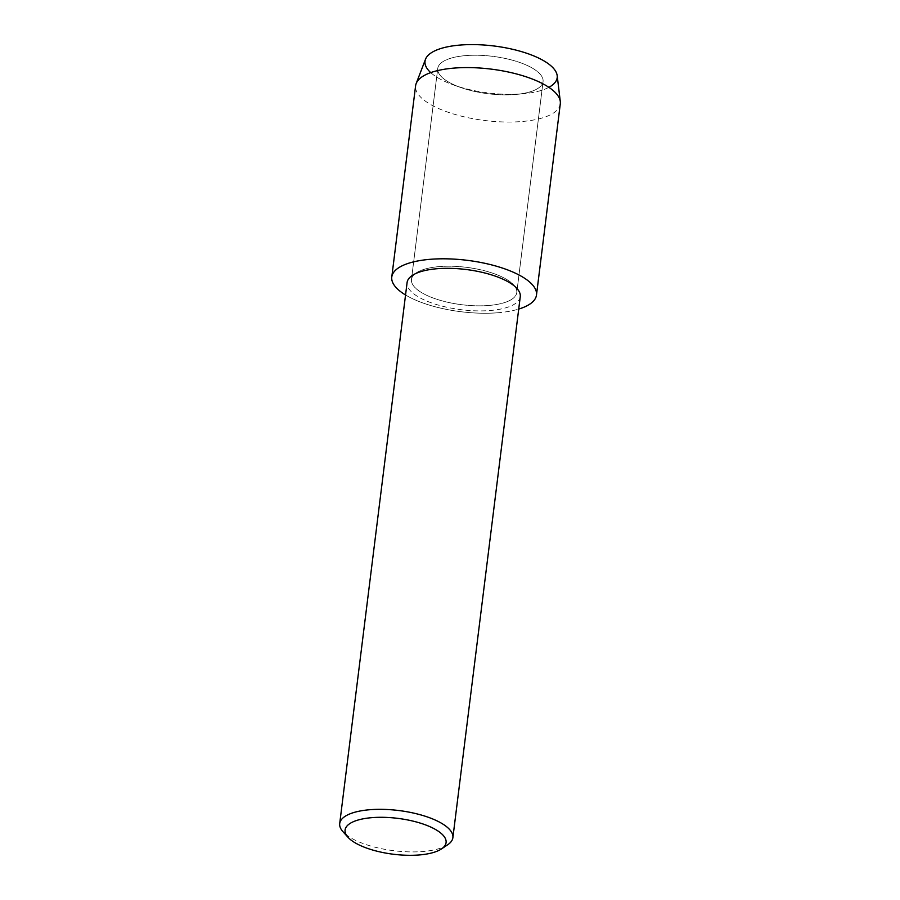 <?xml version="1.0" encoding="UTF-8"?>
<svg xmlns="http://www.w3.org/2000/svg" width="900" height="900" viewBox="0 0 900 900"><rect width="100%" height="100%" fill="white"/><g stroke="black" fill="none" stroke-linecap="round" stroke-linejoin="round"><path stroke-width="0.67" stroke-dasharray="4.5 3.38" d="M514.474 94.545A53.066 18.844 7.1 0 1 460.957 87.581A53.066 18.844 7.1 0 1 437.749 68.49A53.066 18.844 7.1 0 1 466.335 55.553A53.066 18.844 7.1 0 1 543.06 81.608A53.066 18.844 7.1 0 1 515.88 94.421A53.066 18.844 7.1 0 1 514.474 94.545A53.066 18.844 7.1 0 1 460.957 87.581A53.066 18.844 7.1 0 1 437.749 68.49A53.066 18.844 7.1 0 1 466.335 55.553A53.066 18.844 7.1 0 1 543.06 81.608A53.066 18.844 7.1 0 1 515.88 94.421A53.066 18.844 7.1 0 1 514.474 94.545M548.865 87.334A66.589 23.648 7.1 0 1 523.08 93.78A66.589 23.648 7.1 0 1 521.303 93.926A66.589 23.648 7.1 0 1 454.14 85.185A66.589 23.648 7.1 0 1 430.718 72.619M488.194 305.516A53.066 18.844 7.1 0 1 411.469 279.461A53.066 18.844 7.1 0 1 440.066 266.535A53.066 18.844 7.1 0 1 516.78 292.579A53.066 18.844 7.1 0 1 488.194 305.516A53.066 18.844 7.1 0 1 411.469 279.461A53.066 18.844 7.1 0 1 440.066 266.535A53.066 18.844 7.1 0 1 516.78 292.579A53.066 18.844 7.1 0 1 488.194 305.516M520.267 296.662A57.026 20.25 7.1 0 1 489.544 310.556A57.026 20.25 7.1 0 1 407.093 282.566M497.194 312.806A72.9 25.886 7.1 0 1 405.551 294.986A72.9 25.886 7.1 0 0 497.194 312.806A72.9 25.886 7.1 0 0 518.715 309.082A72.9 25.886 7.1 0 1 497.194 312.806M447.683 844.774A57.026 20.25 7.1 0 1 422.156 851.569A57.026 20.25 7.1 0 1 343.001 831.735M557.179 75.6A66.589 23.648 7.1 0 1 523.08 93.78A66.589 23.648 7.1 0 1 521.303 93.926A66.589 23.648 7.1 0 1 454.14 85.185A66.589 23.648 7.1 0 1 425.531 59.197M560.295 103.815A72.9 25.886 7.1 0 1 521.01 121.59A72.9 25.886 7.1 0 1 415.598 85.793M460.957 87.581L454.14 85.185L460.957 87.581M437.749 68.49L411.469 279.461L437.749 68.49M543.06 81.608L516.78 292.579L543.06 81.608M515.88 94.421L523.08 93.78L515.88 94.421"/><path stroke-width="1.35" d="M430.718 72.619A66.589 23.648 7.1 0 1 460.901 45A66.589 23.648 7.1 0 1 538.684 58.095A66.589 23.648 7.1 0 1 548.865 87.334M348.019 837.293L343.001 831.735A57.026 20.25 7.1 0 1 339.705 823.579L407.093 282.566A57.026 20.25 7.1 0 1 437.816 268.661A57.026 20.25 7.1 0 1 520.267 296.662L452.88 837.675A57.026 20.25 7.1 0 1 447.683 844.774L441.461 848.936A50.895 18.079 7.1 0 1 418.669 855A50.895 18.079 7.1 0 1 348.019 837.293A50.895 18.079 7.1 0 1 372.499 817.605A50.895 18.079 7.1 0 1 430.605 826.988A50.895 18.079 7.1 0 1 441.461 848.936M405.551 294.986A72.9 25.886 7.1 0 1 431.066 259.245A72.9 25.886 7.1 0 1 521.156 276.154A72.9 25.886 7.1 0 1 518.715 309.082A72.9 25.886 7.1 0 0 536.479 295.031A72.9 25.886 7.1 0 0 431.066 259.245A72.9 25.886 7.1 0 0 391.781 277.009A72.9 25.886 7.1 0 0 405.551 294.986M339.705 823.579A57.026 20.25 7.1 0 1 370.429 809.674A57.026 20.25 7.1 0 1 452.88 837.675M391.781 277.009L415.598 85.793A72.9 25.886 7.1 0 1 416.16 83.576L425.531 59.197A66.589 23.648 7.1 0 1 460.901 45A66.589 23.648 7.1 0 1 557.179 75.6L560.295 101.531A72.9 25.886 7.1 0 1 560.295 103.815L536.479 295.031M416.16 83.576A72.9 25.886 7.1 0 1 454.882 68.029A72.9 25.886 7.1 0 1 560.295 101.531"/></g></svg>
